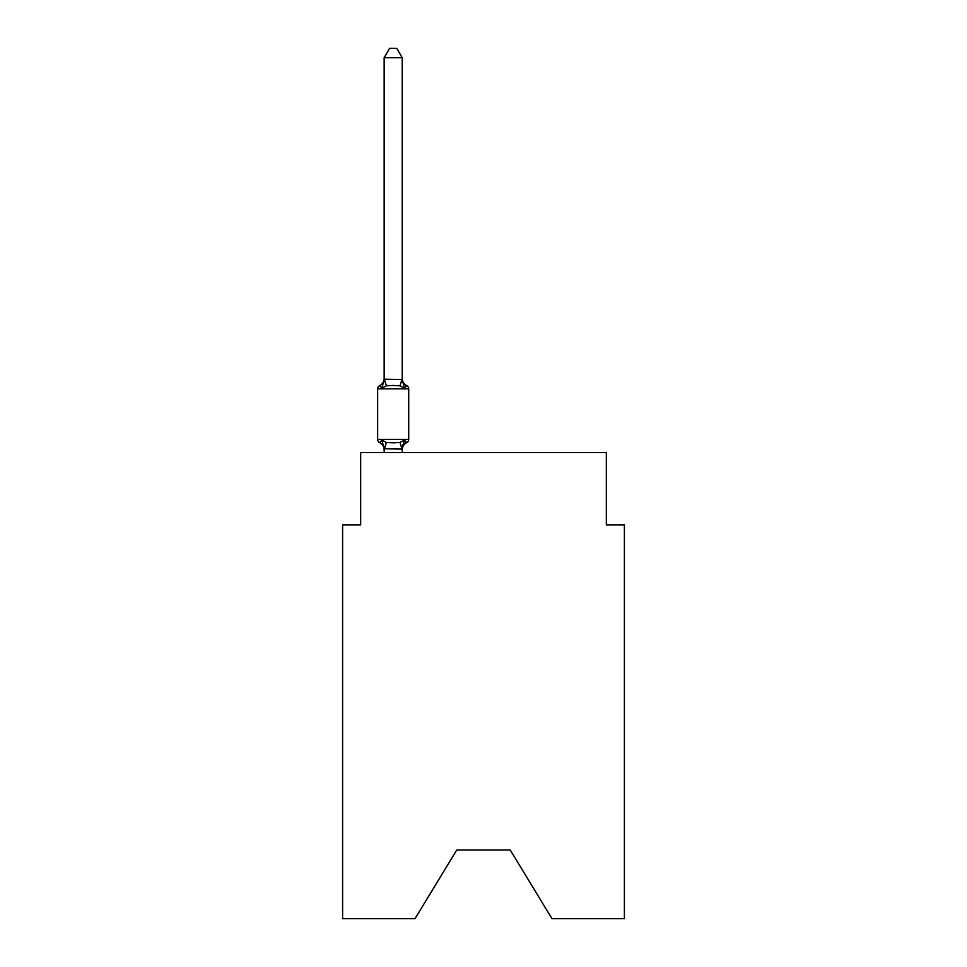 <?xml version="1.0" encoding="UTF-8"?>
<svg xmlns="http://www.w3.org/2000/svg" width="967" height="967" viewBox="0 0 967 967"><rect width="100%" height="100%" fill="white"/><g stroke="black" fill="none" stroke-linecap="round" stroke-linejoin="round"><path stroke-width="1.45" d="M510.238 850.005L551.964 918.65L624.392 918.65L624.392 524.863L606.333 524.863L606.333 452.616L360.667 452.616L360.667 524.863L342.608 524.863L342.608 918.65L415.036 918.65L456.762 850.005L510.238 850.005L456.762 850.005M402.212 57.742L384.153 57.742L389.568 48.35L396.796 48.35L402.212 57.742L402.212 379.523L404.472 388.142L406.684 385.603A3.614 3.614 0 0 1 408.715 388.843A3.614 3.614 0 0 0 406.684 385.603L404.472 388.142L406.684 385.603A3.614 3.614 0 0 1 408.715 388.843A3.614 3.614 0 0 0 406.684 385.603L404.472 388.142L406.684 385.603A3.614 3.614 0 0 1 408.715 388.843A3.614 3.614 0 0 0 406.684 385.603L404.472 388.142L406.684 385.603A3.614 3.614 0 0 1 408.715 388.843A3.614 3.614 0 0 0 406.684 385.603L404.472 388.142L406.684 385.603A3.614 3.614 0 0 1 408.715 388.843A3.614 3.614 0 0 0 406.684 385.603L404.472 388.142L406.684 385.603A3.614 3.614 0 0 1 408.715 388.843A3.614 3.614 0 0 0 406.684 385.603L404.472 388.142L406.684 385.603A3.614 3.614 0 0 1 408.715 388.843L408.715 439.429A3.614 3.614 0 0 1 406.684 442.668L404.472 440.13L406.684 442.668L404.472 440.13L406.684 442.668L404.472 440.13L406.684 442.668L404.472 440.13L406.684 442.668L404.472 440.13L406.684 442.668L404.472 440.13L406.684 442.668L404.472 440.13L402.067 449.123L384.153 448.748L384.153 449.824A7.954 7.954 0 0 0 379.68 442.668L381.892 440.13L379.68 442.668A3.614 3.614 0 0 1 377.65 439.429A3.614 3.614 0 0 0 379.68 442.668L381.892 440.13L379.68 442.668A3.614 3.614 0 0 1 377.65 439.429A3.614 3.614 0 0 0 379.68 442.668A3.614 3.614 0 0 1 377.65 439.429A3.614 3.614 0 0 0 379.68 442.668A3.614 3.614 0 0 1 377.65 439.429A3.614 3.614 0 0 0 379.68 442.668A3.614 3.614 0 0 1 377.65 439.429A3.614 3.614 0 0 0 379.68 442.668A3.614 3.614 0 0 1 377.65 439.429A3.614 3.614 0 0 0 379.68 442.668A3.614 3.614 0 0 1 377.65 439.429A3.614 3.614 0 0 0 379.68 442.668A3.614 3.614 0 0 1 377.65 439.429A3.614 3.614 0 0 0 379.68 442.668L381.892 440.13L386.401 442.451L393.182 442.813L399.963 442.451L404.472 440.13L406.684 442.668A3.614 3.614 0 0 0 408.715 439.429A3.614 3.614 0 0 1 406.684 442.668A3.614 3.614 0 0 0 408.715 439.429A3.614 3.614 0 0 1 406.684 442.668A3.614 3.614 0 0 0 408.715 439.429A3.614 3.614 0 0 1 406.684 442.668A3.614 3.614 0 0 0 408.715 439.429A3.614 3.614 0 0 1 406.684 442.668A3.614 3.614 0 0 0 408.715 439.429A3.614 3.614 0 0 1 406.684 442.668A3.614 3.614 0 0 0 408.715 439.429A3.614 3.614 0 0 1 406.684 442.668A3.614 3.614 0 0 0 408.715 439.429A3.614 3.614 0 0 1 406.684 442.668A3.614 3.614 0 0 0 408.715 439.429A3.614 3.614 0 0 1 406.684 442.668A3.614 3.614 0 0 0 408.715 439.429A3.614 3.614 0 0 1 406.684 442.668L405.657 442.173L406.684 442.668A3.614 3.614 0 0 0 408.715 439.429A3.614 3.614 0 0 1 406.684 442.668A3.614 3.614 0 0 0 408.715 439.429A3.614 3.614 0 0 1 406.684 442.668A3.614 3.614 0 0 0 408.715 439.429A3.614 3.614 0 0 1 406.684 442.668A3.614 3.614 0 0 0 408.715 439.429A3.614 3.614 0 0 1 406.684 442.668A3.614 3.614 0 0 0 408.715 439.429A3.614 3.614 0 0 1 406.684 442.668L404.472 440.13L406.684 442.668A3.614 3.614 0 0 0 408.715 439.429A3.614 3.614 0 0 1 406.684 442.668A7.954 7.954 0 0 0 402.212 449.824M404.472 388.142L406.684 385.603A3.614 3.614 0 0 1 408.715 388.843A3.614 3.614 0 0 0 406.684 385.603A3.614 3.614 0 0 1 408.715 388.843A3.614 3.614 0 0 0 406.684 385.603L404.472 388.142L406.684 385.603A3.614 3.614 0 0 1 408.715 388.843A3.614 3.614 0 0 0 406.684 385.603A3.614 3.614 0 0 1 408.715 388.843A3.614 3.614 0 0 0 406.684 385.603L404.472 388.142L406.684 385.603A3.614 3.614 0 0 1 408.715 388.843A3.614 3.614 0 0 0 406.684 385.603A3.614 3.614 0 0 1 408.715 388.843A3.614 3.614 0 0 0 406.684 385.603L404.472 388.142L406.684 385.603A3.614 3.614 0 0 1 408.715 388.843A3.614 3.614 0 0 0 406.684 385.603A3.614 3.614 0 0 1 408.715 388.843A3.614 3.614 0 0 0 406.684 385.603L404.472 388.142L399.963 385.821L393.182 385.458L386.401 385.821L381.892 388.142L379.68 385.603A7.954 7.954 0 0 0 384.153 378.448M384.153 379.197L402.212 379.523L402.212 378.448A7.954 7.954 0 0 0 406.684 385.603A3.614 3.614 0 0 1 408.715 388.843A3.614 3.614 0 0 0 406.684 385.603A3.614 3.614 0 0 1 408.715 388.843A3.614 3.614 0 0 0 406.684 385.603A3.614 3.614 0 0 1 408.715 388.843A3.614 3.614 0 0 0 406.684 385.603A3.614 3.614 0 0 1 408.715 388.843A3.614 3.614 0 0 0 406.684 385.603A3.614 3.614 0 0 1 408.715 388.843A3.614 3.614 0 0 0 406.684 385.603A3.614 3.614 0 0 1 408.715 388.843A3.614 3.614 0 0 0 406.684 385.603A3.614 3.614 0 0 1 408.715 388.843A3.614 3.614 0 0 0 406.684 385.603A3.614 3.614 0 0 1 408.715 388.843A3.614 3.614 0 0 0 406.684 385.603A3.614 3.614 0 0 1 408.715 388.843A3.614 3.614 0 0 0 406.684 385.603A3.614 3.614 0 0 1 408.715 388.843A3.614 3.614 0 0 0 406.684 385.603A3.614 3.614 0 0 1 408.715 388.843A3.614 3.614 0 0 0 406.684 385.603A3.614 3.614 0 0 1 408.715 388.843A3.614 3.614 0 0 0 406.684 385.603A3.614 3.614 0 0 1 408.715 388.843A3.614 3.614 0 0 0 406.684 385.603A3.614 3.614 0 0 1 408.715 388.843A3.614 3.614 0 0 0 406.684 385.603A3.614 3.614 0 0 1 408.715 388.843A3.614 3.614 0 0 0 406.684 385.603A3.614 3.614 0 0 1 408.715 388.843L377.65 388.843A3.614 3.614 0 0 1 379.68 385.603L381.892 388.142L379.68 385.603L381.892 388.142L379.68 385.603L381.892 388.142L379.68 385.603L381.892 388.142L379.68 385.603L381.892 388.142L379.68 385.603L381.892 388.142L379.68 385.603L381.892 388.142L384.153 379.523L384.153 57.742M402.212 448.748L403.058 444.506M384.153 449.075L384.153 452.616M402.212 379.197L402.212 378.448M377.65 388.843L377.65 439.429L408.715 439.429A3.614 3.614 0 0 1 406.684 442.668A3.614 3.614 0 0 0 408.715 439.429A3.614 3.614 0 0 1 406.684 442.668A3.614 3.614 0 0 0 408.715 439.429A3.614 3.614 0 0 1 406.684 442.668A3.614 3.614 0 0 0 408.715 439.429A3.614 3.614 0 0 1 406.684 442.668A3.614 3.614 0 0 0 408.715 439.429A3.614 3.614 0 0 1 406.684 442.668A3.614 3.614 0 0 0 408.715 439.429A3.614 3.614 0 0 1 406.684 442.668A3.614 3.614 0 0 0 408.715 439.429A3.614 3.614 0 0 1 406.684 442.668A3.614 3.614 0 0 0 408.715 439.429A3.614 3.614 0 0 1 406.684 442.668A3.614 3.614 0 0 0 408.715 439.429A3.614 3.614 0 0 1 406.684 442.668A3.614 3.614 0 0 0 408.715 439.429A3.614 3.614 0 0 1 406.684 442.668A3.614 3.614 0 0 0 408.715 439.429A3.614 3.614 0 0 1 406.684 442.668A3.614 3.614 0 0 0 408.715 439.429A3.614 3.614 0 0 1 406.684 442.668A3.614 3.614 0 0 0 408.715 439.429A3.614 3.614 0 0 1 406.684 442.668A3.614 3.614 0 0 0 408.715 439.429A3.614 3.614 0 0 1 406.684 442.668A3.614 3.614 0 0 0 408.715 439.429A3.614 3.614 0 0 1 406.684 442.668M402.212 452.616L402.212 449.075M381.892 440.13L384.153 448.748M386.401 442.451L384.298 449.123M399.963 442.451L402.067 449.123M384.298 379.149L386.401 385.821M402.067 379.149L399.963 385.821"/></g></svg>
